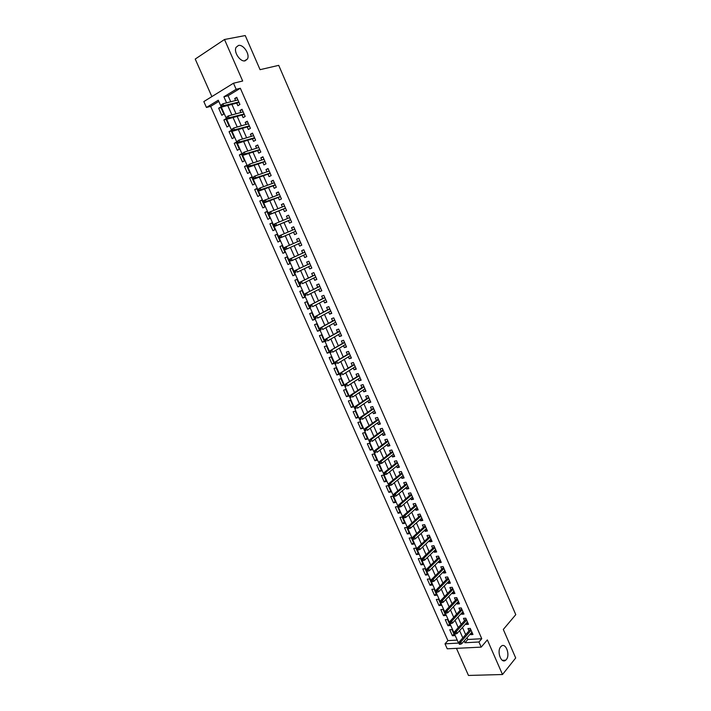 <?xml version="1.0" encoding="UTF-8"?>
<svg xmlns="http://www.w3.org/2000/svg" width="711" height="711" viewBox="0 0 711 711"><rect width="100%" height="100%" fill="white"/><g stroke="black" fill="none" stroke-linecap="round" stroke-linejoin="round"><path stroke-width="1.07" d="M245.153 60.817C240.336 62.284 233.377 51.992 236.079 47.335L238.452 45.451C243.366 44.109 250.174 54.409 247.446 58.995L245.153 60.817M506.303 659.577L505.672 660.208C501.255 664.19 496.509 651.329 500.713 646.77L501.282 646.201C505.69 642.193 510.462 654.92 506.303 659.577M218.792 101.406L210.643 106.374L206.448 107.459L203.835 101.575L233.484 83.223L236.15 89.302L223.894 96.794L226.569 102.846M456.453 648.352L468.469 675.45L502.499 674.517L515.697 657.968L503.308 629.448L515.777 614.66L278.721 65.35L260.066 69.678L245.242 35.55L224.498 39.496L195.223 59.057L211.869 96.598M467.02 637.705L467.811 639.5L481.765 638.709L478.938 641.997L481.187 647.126L447.237 648.805L445.015 643.819L458.542 643.091L218.277 100.224L206.448 107.459M210.643 106.374L447.903 640.611L445.015 643.819M236.727 103.113L237.865 105.708L239.918 104.49L236.754 97.3L234.71 98.536L235.581 100.509M241.98 115.049L243.118 117.626L245.171 116.444L242.016 109.272L239.971 110.481L240.86 112.498M247.215 126.949L248.343 129.509L250.405 128.344L247.268 121.208L245.206 122.39L246.113 124.443M252.432 138.805L253.551 141.356L255.622 140.218L252.494 133.099L250.432 134.255L251.347 136.343M257.631 150.625L258.751 153.149L260.821 152.038L257.702 144.946L255.631 146.075L256.573 148.208M262.821 162.401L263.923 164.916L266.003 163.823L262.892 156.758L260.821 157.86L261.772 160.028M267.985 174.133L269.078 176.63L271.167 175.573L268.074 168.525L265.985 169.6L266.963 171.813M273.131 185.829L274.224 188.308L276.312 187.269L273.228 180.256L271.14 181.305L272.126 183.545M278.259 197.48L279.343 199.942L281.44 198.938L278.365 191.943L276.268 192.965L277.272 195.249M283.369 209.096L284.444 211.54L286.551 210.554L283.485 203.586L281.387 204.59L282.4 206.901M288.462 220.668L289.528 223.103L291.643 222.134L288.586 215.193L286.48 216.171L287.52 218.526M293.536 232.195L294.603 234.621L296.718 233.679L293.679 226.756L291.563 227.716L292.612 230.097M298.602 243.713L299.651 246.095L301.775 245.179L298.744 238.283L296.62 239.216L297.687 241.624M303.659 255.205L304.681 257.533L306.814 256.644L303.793 249.774L301.668 250.681L302.726 253.089M308.698 266.652L309.703 268.936L311.836 268.074L308.832 261.221L306.69 262.101L307.756 264.51M313.72 278.063L314.706 280.294L316.848 279.459L313.844 272.633L311.702 273.486L312.76 275.895M318.724 289.439L319.683 291.617L321.834 290.799L318.848 284L316.697 284.827L317.755 287.235M323.718 300.78L324.651 302.904L326.811 302.113L323.825 295.332L321.674 296.14L322.732 298.549M328.686 312.076L329.602 314.146L331.761 313.382L328.793 306.619L326.633 307.41L327.691 309.809M333.637 323.327L334.534 325.354L336.703 324.607L333.743 317.879L331.575 318.635L332.632 321.043M338.578 334.552L339.449 336.525L341.618 335.805L338.667 329.086L336.499 329.833L337.556 332.233M343.502 345.733L344.346 347.661L346.524 346.959L343.582 340.267L341.413 340.987L342.471 343.386M348.399 356.878L349.225 358.753L351.412 358.077L348.488 351.412L346.301 352.105L347.359 354.505M353.287 367.978L354.096 369.809L356.291 369.151L353.367 362.512L351.181 363.179L352.238 365.578M358.157 379.052L358.948 380.829L361.144 380.198L358.228 373.577L356.033 374.226L357.091 376.626M363.019 390.081L363.783 391.814L365.978 391.201L363.081 384.607L360.877 385.229L361.935 387.628M367.854 401.075L368.6 402.764L370.804 402.168L367.916 395.592L365.712 396.196L366.76 398.595M372.68 412.033L373.399 413.669L375.612 413.1L372.733 406.55L370.52 407.127L371.569 409.527M377.479 422.956L378.181 424.547L380.403 423.996L377.532 417.464L375.31 418.024L376.368 420.423M382.269 433.834L382.953 435.381L385.175 434.856L382.314 428.351L380.092 428.884L381.149 431.275M387.051 444.686L387.708 446.188L389.939 445.681L387.086 439.194L384.855 439.709L385.904 442.1M391.805 455.502L392.445 456.951L394.676 456.471L391.832 450.001L389.601 450.498L390.659 452.889M396.542 466.274L397.165 467.678L399.404 467.216L396.569 460.772L394.338 461.243L395.387 463.634M401.271 477.019L401.875 478.379L404.115 477.934L401.297 471.509L399.049 471.962L400.097 474.353M405.981 487.719L406.559 489.035L408.816 488.617L405.999 482.209L403.75 482.645L404.799 485.026M410.682 498.393L411.242 499.655L413.491 499.264L410.691 492.874L408.434 493.292L409.483 495.674M415.357 509.023L415.899 510.249L418.157 509.867L415.366 503.512L413.1 503.895L414.158 506.285M420.023 519.625L420.548 520.799L422.814 520.443L420.023 514.106L417.757 514.471L418.806 516.853M424.671 530.184L425.169 531.321L427.444 530.984L424.663 524.665L422.396 525.011L423.445 527.393M429.311 540.716L429.791 541.809L432.066 541.489L429.293 535.196L427.018 535.516L428.066 537.898M433.923 551.212L434.385 552.26L436.67 551.958L433.906 545.684L431.63 545.995L432.679 548.368M438.527 561.672L438.971 562.677L441.255 562.401L438.509 556.144L436.225 556.429L437.265 558.81M443.113 572.097L443.54 573.057L445.833 572.799L443.086 566.56L440.802 566.836L441.842 569.209M447.69 582.487L448.099 583.411L450.392 583.171L447.654 576.95L445.362 577.199L446.41 579.581M452.249 592.85L452.631 593.721L454.933 593.507L452.214 587.313L449.912 587.535L450.961 589.908M456.791 603.168L457.155 604.003L459.466 603.808L456.746 597.631L454.445 597.844L455.493 600.208M461.323 613.46L461.67 614.251L463.981 614.073L461.27 607.923L458.968 608.109L460.008 610.482M465.838 623.716L466.167 624.471L468.478 624.311L465.785 618.179L463.465 618.348L464.514 620.712M453.947 634.025L452.4 635.75L449.734 629.733L451.983 629.582L454.649 635.607L452.4 635.75M449.512 624.018L447.957 625.716L445.282 619.681L447.521 619.512L450.196 625.564L447.957 625.716M445.068 613.975L443.495 615.655L440.811 609.594L443.051 609.416L445.735 615.477L443.495 615.655M440.607 603.897L439.025 605.559L436.332 599.48L438.563 599.275L441.255 605.363L439.025 605.559M436.136 593.783L434.537 595.427L431.835 589.33L434.065 589.108L436.767 595.214L434.537 595.427M431.648 583.642L430.031 585.269L427.32 579.154L429.551 578.914L432.261 585.037L430.031 585.269M427.142 573.475L425.516 575.075L422.796 568.942L425.018 568.676L427.738 574.826L425.516 575.075M422.627 563.263L420.983 564.845L418.255 558.695L420.477 558.411L423.205 564.578L420.983 564.845M418.095 553.025L416.442 554.589L413.704 548.412L415.917 548.119L418.655 554.296L416.442 554.589M413.544 542.76L411.882 544.297L409.136 538.103L411.34 537.783L414.086 543.986L411.882 544.297M408.985 532.45L407.305 533.97L404.55 527.758L406.754 527.42L409.509 533.641L407.305 533.97M404.408 522.114L402.71 523.607L399.955 517.377L402.15 517.021L404.915 523.26L402.71 523.607M399.813 511.742L398.107 513.218L395.343 506.961L397.529 506.588L400.302 512.853L398.107 513.218M395.209 501.335L393.494 502.793L390.712 496.518L392.899 496.118L395.68 502.401L393.494 502.793M390.588 490.901L388.855 492.332L386.064 486.04L388.25 485.622L391.041 491.923L388.855 492.332M385.949 480.423L384.207 481.836L381.407 475.526L383.585 475.081L386.384 481.409L384.207 481.836M381.3 469.918L379.541 471.304L376.732 464.976L378.91 464.514L381.718 470.86L379.541 471.304M376.634 459.377L374.866 460.746L372.049 454.391L374.208 453.911L377.034 460.275L374.866 460.746M371.951 448.801L370.164 450.143L367.338 443.771L369.507 443.273L372.333 449.654L370.164 450.143M367.258 438.189L365.454 439.514L362.619 433.115L364.779 432.599L367.614 439.007L365.454 439.514M362.539 427.551L360.726 428.849L357.891 422.432L360.033 421.89L362.886 428.315L360.726 428.849M357.811 416.868L355.989 418.148L353.136 411.705L355.278 411.145L358.14 417.597L355.989 418.148M353.074 406.15L351.234 407.412L348.372 400.951L350.505 400.364L353.376 406.834L351.234 407.412M348.31 395.405L346.461 396.631L343.591 390.152L345.724 389.548L348.594 396.045L346.461 396.631M343.537 384.615L341.671 385.824L338.791 379.327L340.916 378.696L343.804 385.211L341.671 385.824M338.747 373.799L336.863 374.981L333.974 368.458L336.099 367.809L338.987 374.341L336.863 374.981M333.939 362.939L332.046 364.103L329.149 357.553L331.264 356.886L334.161 363.445L332.046 364.103M329.122 352.043L327.211 353.189L324.296 346.621L326.411 345.919L329.317 352.505L327.211 353.189M324.278 341.12L322.359 342.231L319.435 335.645L321.541 334.925L324.465 341.529L322.359 342.231M319.426 330.153L317.488 331.246L314.555 324.634L316.653 323.896L319.586 330.517L317.488 331.246M314.555 319.15L312.6 320.217L309.658 313.587L311.756 312.822L314.697 319.47L312.6 320.217M309.667 308.112L307.703 309.152L304.752 302.495L306.841 301.713L309.792 308.387L307.703 309.152M304.77 297.038L302.779 298.051L299.82 291.377L301.908 290.568L304.868 297.26L302.779 298.051M299.846 285.92L297.847 286.915L294.878 280.214L296.958 279.387L299.926 286.098L297.847 286.915M294.914 274.775L292.896 275.744L289.919 269.025L291.99 268.171L294.967 274.908L292.896 275.744M289.955 263.585L287.928 264.528L284.942 257.782L287.004 256.911L289.999 263.665L287.928 264.528M284.987 252.361L282.942 253.285L279.947 246.513L282 245.615L285.004 252.396L282.942 253.285M277.006 234.319L274.935 235.199L277.948 241.989L280.001 241.082L276.988 234.275L274.935 235.199M271.993 222.996L269.904 223.849L272.926 230.666L274.97 229.733L271.949 222.907L269.904 223.849M266.963 211.638L264.865 212.465L267.887 219.299L269.931 218.348L266.901 211.496L264.865 212.465M261.915 200.235L259.799 201.035L262.839 207.896L264.874 206.919L261.826 200.04L259.799 201.035M256.849 188.797L254.716 189.57L257.773 196.458L259.799 195.454L256.742 188.557L254.716 189.57M251.765 177.315L249.623 178.07L252.681 184.976L254.707 183.945L251.641 177.021L249.623 178.07M246.673 165.796L244.504 166.525L247.579 173.457L249.597 172.4L246.521 165.459L244.504 166.525M241.553 154.243L239.376 154.945L242.46 161.895L244.468 160.819L241.376 153.852L239.376 154.945M236.425 142.644L234.23 143.32L237.314 150.297L239.323 149.194L236.221 142.2L234.23 143.32M231.271 131.011L229.058 131.659L232.159 138.654L234.159 137.534L231.048 130.513L229.058 131.659M226.098 119.332L223.876 119.955L226.987 126.976L228.978 125.829L225.858 118.781L223.876 119.955M447.903 640.611L457.217 640.096M223.778 114.08L220.65 107.014L218.668 108.205L221.796 115.262L223.778 114.08M481.765 638.709L240.336 88.262L228.089 95.736L230.737 101.762M231.893 104.375L236.052 113.813M237.19 116.382L241.349 125.82M242.46 128.336L246.619 137.783M247.712 140.254L251.881 149.701M252.947 152.136L257.115 161.584M258.164 163.965L262.332 173.422M263.363 175.759L267.54 185.224M268.545 187.508L272.722 196.983M273.708 199.222L277.885 208.696M278.854 210.891L283.031 220.374M283.982 222.525L288.159 232.008M289.093 234.115L293.27 243.589M294.194 245.686L298.344 255.107M299.278 257.231L303.401 266.581M304.352 268.74L308.45 278.019M309.409 280.205L313.471 289.421M314.449 291.634L318.484 300.78M319.47 303.019L323.478 312.102M324.474 314.378L328.446 323.389M329.46 325.682L333.406 334.632M334.428 336.961L338.347 345.839M339.387 348.194L343.271 357.011M344.32 359.393L348.177 368.138M349.243 370.547L353.065 379.23M354.14 381.665L357.944 390.286M359.028 392.748L362.797 401.306M363.899 403.795L367.64 412.282M368.751 414.806L372.466 423.232M373.586 425.773L377.274 434.137M378.412 436.714L382.065 445.015M383.211 447.61L386.846 455.849M388.002 458.471L391.61 466.647M392.774 469.296L396.356 477.41M397.529 480.085L401.084 488.137M402.275 490.839L405.794 498.829M406.994 501.557L410.496 509.485M411.705 512.24L415.18 520.105M416.397 522.887L419.846 530.69M421.081 533.49L424.494 541.24M425.738 544.066L429.133 551.763M430.386 554.616L433.754 562.241M435.016 565.121L438.358 572.693M439.638 575.59L442.953 583.1M444.242 586.024L447.521 593.481M448.828 596.431L452.089 603.826M453.396 606.803L456.631 614.144M457.955 617.139L461.163 624.418M462.497 627.44L465.678 634.665M470.335 633.945L470.646 634.656L472.966 634.514L470.273 628.4L467.962 628.551L469.002 630.915M233.484 83.223L242.673 81.018L224.498 39.496M240.336 88.262L236.15 89.302M502.499 674.517L487.346 639.9L481.187 647.126M464.167 640.949L464.958 642.744L478.938 641.997M227.724 105.477L231.91 114.942M233.048 117.528L237.234 127.002M238.354 129.535L242.54 139.018M243.642 141.507L247.828 150.999M248.903 153.434L253.098 162.926M254.156 165.316L258.351 174.817M259.382 177.163L263.577 186.664M264.59 188.966L268.794 198.476M269.789 200.724L273.984 210.243M274.961 212.447L279.165 221.965M280.116 224.125L284.32 233.643M285.262 235.768L289.457 245.277M290.39 247.384L294.567 256.849M295.509 258.982L299.651 268.367M300.611 270.536L304.726 279.858M305.694 282.045L309.783 291.306M310.76 293.527L314.822 302.708M315.808 304.966L319.834 314.075M320.848 316.359L324.838 325.407M325.86 327.718L329.824 336.703M330.855 339.031L334.792 347.955M335.841 350.319L339.742 359.162M340.8 361.561L344.684 370.342M345.75 372.76L349.599 381.478M350.683 383.922L354.496 392.579M355.589 395.058L359.384 403.644M360.486 406.141L364.254 414.664M365.365 417.197L369.107 425.658M370.235 428.209L373.942 436.607M375.079 439.185L378.759 447.521M379.914 450.125L383.558 458.399M384.722 461.03L388.348 469.242M389.521 471.9L393.121 480.041M394.303 482.733L397.876 490.812M399.075 493.523L402.613 501.548M403.821 504.286L407.341 512.249M408.558 515.004L412.042 522.905M413.278 525.696L416.735 533.534M417.979 536.343L421.41 544.128M422.663 546.963L426.076 554.678M427.338 557.54L430.724 565.201M431.995 568.089L435.354 575.688M436.634 578.603L439.967 586.14M441.264 589.081L444.571 596.565M445.877 599.515L449.156 606.945M450.472 609.931L453.725 617.299M455.049 620.303L458.275 627.609M459.617 630.639L462.817 637.891M467.811 639.5L464.958 642.744M228.089 95.736L223.894 96.794M472.237 632.852L470.646 634.656M220.917 107.619L218.668 108.205M467.767 622.685L466.167 624.471M463.279 612.491L461.67 614.251M458.782 602.261L457.155 604.003M454.276 592.005L452.631 593.721M449.752 581.714L448.099 583.411M445.21 571.386L443.54 573.057M440.651 561.023L438.971 562.677M436.083 550.625L434.385 552.26M431.497 540.2L429.791 541.809M426.893 529.731L425.169 531.321M422.281 519.234L420.548 520.799M417.65 508.703L415.899 510.249M413.002 498.135L411.242 499.655M408.336 487.542L406.559 489.035M403.661 476.903L401.875 478.379M398.969 466.229L397.165 467.678M394.267 455.52L392.445 456.951M389.539 444.784L387.708 446.188M384.802 434.003L382.953 435.381M380.047 423.187L378.181 424.547M375.275 412.344L373.399 413.669M370.493 401.457L368.6 402.764M365.685 390.535L363.783 391.814M360.868 379.576L358.948 380.829M356.033 368.574L354.096 369.809M351.181 357.544L349.225 358.753M346.319 346.479L344.346 347.661M341.431 335.37L339.449 336.525M336.534 324.225L334.534 325.354M331.61 313.044L329.602 314.146M326.678 301.82L324.651 302.904M321.728 290.568L319.683 291.617M316.759 279.272L314.706 280.294M311.782 267.931L309.703 268.936M306.779 256.555L304.681 257.533M301.757 245.144L299.651 246.095M293.696 226.809L291.563 227.716M288.63 215.291L286.48 216.171M283.556 203.737L281.387 204.59M278.454 192.148L276.268 192.965M273.344 180.514L271.14 181.305M268.207 168.836L265.985 169.6M263.052 157.122L260.821 157.86M257.889 145.364L255.631 146.075M252.698 133.57L250.432 134.255M247.499 121.732L245.206 122.39M242.273 109.858L239.971 110.481M237.03 97.931L234.71 98.536M470.593 629.119L459.164 642.024L460.844 641.926L471.117 630.31M459.884 643.224L458.95 643.277L459.413 644.308L460.346 644.264L459.884 643.224L460.844 641.926L461.661 643.784L471.926 632.141M459.164 642.024L458.95 643.277M460.346 644.264L461.661 643.784M466.114 618.943L454.587 631.688L456.266 631.581L466.629 620.099M455.307 632.879L454.373 632.932L454.836 633.972L455.769 633.91L455.307 632.879L456.266 631.581L457.093 633.448L467.438 621.938M454.587 631.688L454.373 632.932M455.769 633.91L457.093 633.448M461.626 608.723L450.001 621.325L451.681 621.21L462.123 609.851M450.712 622.489L449.787 622.56L450.241 623.591L451.174 623.529L450.712 622.489L451.681 621.21L452.507 623.076L462.932 611.7M450.001 621.325L449.787 622.56M451.174 623.529L452.507 623.076M457.12 598.484L445.406 610.927L447.077 610.793L457.608 599.577M446.108 612.073L445.175 612.144L445.637 613.184L446.561 613.113L446.108 612.073L447.077 610.793L447.903 612.669L458.417 601.435M445.406 610.927L445.175 612.144M446.561 613.113L447.903 612.669M452.605 588.201L440.784 600.493L442.455 600.342L453.076 589.268M441.478 601.622L440.553 601.702L441.016 602.75L441.94 602.661L441.478 601.622L442.455 600.342L443.282 602.226L453.894 591.125M440.784 600.493L440.553 601.702M441.94 602.661L443.282 602.226M448.063 577.892L436.154 590.023L437.816 589.863L448.525 578.932M436.838 591.134L435.914 591.223L436.376 592.272L437.301 592.183L436.838 591.134L437.816 589.863L438.651 591.748L449.343 580.789M436.154 590.023L435.914 591.223M437.301 592.183L438.651 591.748M443.522 567.538L431.506 579.527L433.168 579.341L443.966 568.551M432.181 580.611L431.266 580.709L431.728 581.758L432.652 581.66L432.181 580.611L433.168 579.341L434.003 581.243L444.784 570.426M431.506 579.527L431.266 580.709M432.652 581.66L434.003 581.243M438.954 557.157L426.849 568.987L428.502 568.791L439.389 558.144M427.515 570.053L426.591 570.16L427.062 571.209L427.978 571.111L427.515 570.053L428.502 568.791L429.346 570.693L440.207 560.019M426.849 568.987L426.591 570.16M427.978 571.111L429.346 570.693M434.377 546.75L422.174 558.411L423.818 558.206L434.794 547.701M422.832 559.459L421.907 559.575L422.378 560.632L423.294 560.517L422.832 559.459L423.818 558.206L424.663 560.117L435.621 549.576M422.174 558.411L421.907 559.575M423.294 560.517L424.663 560.117M429.782 536.298L417.481 547.808L419.126 547.586L430.182 537.223M418.13 548.83L417.206 548.954L417.677 550.012L418.592 549.896L418.13 548.83L419.126 547.586L419.97 549.496L431.017 539.107M417.481 547.808L417.206 548.954M418.592 549.896L419.97 549.496M425.169 525.82L412.771 537.16L414.415 536.929L425.56 526.709M413.411 538.165L412.496 538.298L412.967 539.365L413.882 539.231L413.411 538.165L414.415 536.929L415.26 538.849L426.396 528.602M412.771 537.16L412.496 538.298M413.882 539.231L415.26 538.849M420.548 515.297L408.043 526.487L409.687 526.229L420.921 516.159M408.674 527.464L407.767 527.606L408.238 528.673L409.145 528.54L408.674 527.464L409.687 526.229L410.54 528.157L421.756 518.061M408.043 526.487L407.767 527.606M409.145 528.54L410.54 528.157M415.908 504.748L403.306 515.768L404.941 515.502L416.273 505.574M403.928 516.728L403.013 516.879L403.493 517.955L404.399 517.804L403.928 516.728L404.941 515.502L405.794 517.439L417.108 507.485M403.306 515.768L403.013 516.879M404.399 517.804L405.794 517.439M411.251 494.163L398.551 505.023L400.177 504.739L411.607 494.954M399.164 505.956L398.258 506.116L398.729 507.192L399.635 507.041L399.164 505.956L400.177 504.739L401.04 506.676L412.442 496.873M398.551 505.023L398.258 506.116M399.635 507.041L401.04 506.676M406.585 483.542L393.778 494.234L395.405 493.932L406.923 484.307M394.383 495.149L393.476 495.318L393.956 496.394L394.863 496.234L394.383 495.149L395.405 493.932L396.267 495.887L407.767 486.226M393.778 494.234L393.476 495.318M394.863 496.234L396.267 495.887M401.902 472.886L388.988 483.409L390.615 483.098L402.222 473.615M389.584 484.307L388.677 484.484L389.157 485.569L390.063 485.391L389.584 484.307L390.615 483.098L391.477 485.053L403.066 475.543M388.988 483.409L388.677 484.484M390.063 485.391L391.477 485.053M397.2 462.194L384.189 472.557L385.806 472.22L397.502 462.897M384.767 473.428L383.869 473.606L384.349 474.699L385.255 474.513L384.767 473.428L385.806 472.22L386.668 474.184L398.356 464.825M384.189 472.557L383.869 473.606M385.255 474.513L386.668 474.184M392.481 451.467L379.363 461.661L380.98 461.315L392.774 452.134M379.941 462.505L379.043 462.701L379.523 463.794L380.421 463.599L379.941 462.505L380.98 461.315L381.851 463.279L393.627 454.071M379.363 461.661L379.043 462.701M380.421 463.599L381.851 463.279M387.744 440.704L374.528 450.73L376.137 450.365L388.028 441.344M375.097 451.556L374.199 451.752L374.679 452.854L375.577 452.649L375.097 451.556L376.137 450.365L377.017 452.338L388.881 443.291M375.577 452.649L374.679 452.854M374.528 450.73L374.199 451.752M382.998 429.906L369.676 439.762L371.284 439.38L383.265 430.51M370.227 440.562L369.338 440.776L369.827 441.869L370.715 441.664L370.227 440.562L371.284 439.38L372.155 441.362L384.127 432.466M370.715 441.664L369.827 441.869M369.676 439.762L369.338 440.776M378.234 419.072L364.805 428.751L366.414 428.36L378.483 419.641M365.356 429.533L364.459 429.755L364.947 430.857L365.836 430.635L365.356 429.533L366.414 428.36L367.285 430.342L379.345 421.605M365.836 430.635L364.947 430.857M364.805 428.751L364.459 429.755M373.453 408.203L359.917 417.713L361.517 417.295L373.693 408.736M360.459 418.468L359.57 418.699L360.059 419.801L360.948 419.579L360.459 418.468L361.517 417.295L362.406 419.294L374.555 410.709M360.948 419.579L360.059 419.801M359.917 417.713L359.57 418.699M368.662 397.298L355.02 406.63L356.611 406.203L368.885 397.796M355.544 407.367L354.656 407.599L355.145 408.709L356.033 408.478L355.544 407.367L356.611 406.203L357.5 408.203L369.747 399.769M356.033 408.478L355.145 408.709M355.02 406.63L354.656 407.599M363.845 386.357L350.096 395.512L351.687 395.067L364.059 386.82M350.612 396.223L349.732 396.471L350.221 397.582L351.11 397.342L350.612 396.223L351.687 395.067L352.576 397.076L364.93 388.801M351.11 397.342L350.221 397.582M350.096 395.512L349.732 396.471M359.019 375.372L345.164 384.349L359.215 375.808M345.67 385.042L344.791 385.3L345.279 386.42L346.168 386.162L345.67 385.042L346.755 383.896L347.643 385.904L360.086 377.799M346.168 386.162L345.279 386.42M345.164 384.349L344.791 385.3M354.176 364.361L340.214 373.159L354.354 364.761M340.702 373.826L339.822 374.093L340.32 375.212L341.2 374.946L340.702 373.826L341.795 372.68L342.684 374.706L355.233 366.752M341.2 374.946L340.32 375.212M340.214 373.159L339.822 374.093M349.314 353.305L335.236 361.926L349.483 353.669M335.725 362.566L334.845 362.841L335.352 363.97L336.223 363.694L335.725 362.566L336.818 361.428L337.716 363.463L350.354 355.669M336.223 363.694L335.352 363.97M335.236 361.926L334.845 362.841M344.444 342.213L330.251 350.656L344.586 342.542M330.731 351.27L329.851 351.554L330.357 352.683L331.228 352.407L330.731 351.27L331.824 350.141L332.73 352.176L345.466 344.551M331.228 352.407L330.357 352.683M330.251 350.656L329.851 351.554M339.547 331.086L325.247 339.343L339.68 331.379M325.718 339.938L324.847 340.231L325.345 341.369L326.216 341.076L325.718 339.938L326.82 338.818L327.727 340.853L340.56 333.397M326.216 341.076L325.345 341.369M325.247 339.343L324.847 340.231M334.641 319.914L320.226 327.993L334.757 320.181M320.688 328.562L319.817 328.864L320.314 330.002L321.185 329.708L320.688 328.562L321.79 327.451L322.696 329.495L335.645 322.199M321.185 329.708L320.314 330.002M320.226 327.993L319.817 328.864M329.708 308.716L315.186 316.608L329.815 308.947M315.64 317.15L314.769 317.462L315.275 318.608L316.137 318.297L315.64 317.15L316.75 316.04L317.657 318.101L330.704 310.965M316.137 318.297L315.275 318.608M315.186 316.608L314.769 317.462M324.767 297.474L310.138 305.179L324.856 297.669M310.565 305.703L309.703 306.023L310.209 307.17L311.08 306.85L310.565 305.703L311.694 304.601L312.6 306.663L325.745 299.695M311.08 306.85L310.209 307.17M310.138 305.179L309.703 306.023M319.808 286.195L305.063 293.705L319.879 286.346M305.481 294.212L304.619 294.541L305.135 295.687L305.997 295.358L305.481 294.212L306.61 293.11L307.525 295.181L320.777 288.39M305.997 295.358L305.135 295.687M305.063 293.705L304.619 294.541M314.831 274.873L299.971 282.205L314.884 274.997M300.38 282.676L299.527 283.014L300.033 284.169L300.895 283.831L300.38 282.676L301.517 281.592L302.433 283.662L315.782 277.041M300.895 283.831L300.033 284.169M299.971 282.205L299.527 283.014M309.836 263.514L294.861 270.651L309.872 263.603M295.261 271.104L294.407 271.46L294.923 272.615L295.776 272.269L295.261 271.104L296.407 270.02L297.322 272.109L310.778 265.656M295.776 272.269L294.923 272.615M294.861 270.651L294.407 271.46M304.823 252.121L289.733 259.071L304.85 252.174M290.124 259.497L289.27 259.853L289.786 261.017L290.639 260.653L290.124 259.497L291.27 258.422L292.194 260.51L305.757 254.227M290.639 260.653L292.194 260.51L289.786 261.017M289.733 259.071L289.27 259.853M299.802 240.691L284.587 247.437L299.802 240.7M284.969 247.837L284.124 248.21L284.64 249.374L285.493 249.01L284.969 247.837L286.124 246.77L287.048 248.877L300.717 242.771M285.493 249.01L287.048 248.877L285.52 249.534L284.64 249.374M284.587 247.437L284.124 248.21M278.952 236.523L279.467 237.696L280.321 237.314L279.796 236.15L278.952 236.523L279.432 235.776L294.745 229.191M279.796 236.15L280.961 235.092L281.885 237.198L280.356 237.874L295.66 231.279M280.321 237.314L281.885 237.198L295.652 231.262M279.467 237.696L280.356 237.874M273.762 224.8L274.277 225.974L275.13 225.591L274.606 224.409L273.762 224.8L274.25 224.063L289.661 217.637M274.606 224.409L275.77 223.361L276.703 225.476L275.184 226.178L290.603 219.779M275.13 225.591L276.703 225.476L290.577 219.717M274.277 225.974L275.184 226.178M268.554 213.033L269.078 214.215L269.922 213.815L269.398 212.633L268.554 213.033L269.051 212.313L284.569 206.048M269.398 212.633L270.571 211.594L271.504 213.718L269.984 214.429L285.529 208.234M269.922 213.815L271.504 213.718L285.484 208.136M269.078 214.215L269.984 214.429M263.328 201.231L263.852 202.413L264.696 202.004L264.172 200.822L263.328 201.231L263.834 200.52L279.459 194.414M264.172 200.822L265.345 199.782L266.287 201.915L264.776 202.653L280.436 196.645M264.696 202.004L280.374 196.512M263.852 202.413L264.776 202.653M258.084 189.384L258.608 190.566L259.453 190.148L258.928 188.966L258.084 189.384L260.11 187.935L274.322 182.745M258.928 188.966L260.11 187.935L261.053 190.068L259.542 190.824L275.326 185.02M259.453 190.148L275.246 184.851M258.608 190.566L259.542 190.824M252.823 177.492L253.356 178.683L254.191 178.257L253.658 177.066L252.823 177.492L254.849 176.044L269.176 171.031M253.658 177.066L254.849 176.044L255.8 178.185L254.289 178.959L270.189 173.351M254.191 178.257L270.1 173.146M253.356 178.683L254.289 178.959M247.544 165.565L248.077 166.756L248.903 166.312L248.379 165.121L247.544 165.565L249.57 164.108L264.003 159.282M248.379 165.121L249.57 164.108L250.521 166.258L249.028 167.049L265.043 161.646M248.903 166.312L264.936 161.406M248.077 166.756L249.028 167.049M242.247 153.585L242.78 154.785L243.606 154.331L243.073 153.132L242.247 153.585L244.273 152.127L258.822 147.488M243.073 153.132L244.273 152.127L245.233 154.287L243.74 155.096L259.879 149.897M243.606 154.331L259.755 149.612M242.78 154.785L243.74 155.096M236.932 141.569L237.456 142.778L238.292 142.316L237.758 141.107L236.932 141.569L238.958 140.111L253.614 135.659M237.758 141.107L238.958 140.111L239.918 142.271L238.434 143.107L254.698 138.112M238.292 142.316L254.556 137.792M237.456 142.778L238.434 143.107M231.59 129.509L232.124 130.717L232.95 130.246L232.417 129.038L231.59 129.509L233.626 128.042L248.397 123.785M232.417 129.038L233.626 128.042L234.594 130.22L233.11 131.073L249.499 126.282M232.95 130.246L249.339 125.918M232.124 130.717L233.11 131.073M226.231 117.413L226.773 118.621L227.591 118.142L227.058 116.924L226.231 117.413L228.275 115.937L243.153 111.867M227.058 116.924L228.275 115.937L229.244 118.124L227.76 118.995L244.282 114.418M227.591 118.142L244.104 114.009M226.773 118.621L227.76 118.995M220.863 105.264L221.397 106.481L222.214 105.983L221.681 104.766L220.863 105.264L222.907 103.797L237.901 99.904M221.681 104.766L222.907 103.797L223.876 105.983L222.401 106.872L239.038 102.5M222.214 105.983L238.843 102.064M221.397 106.481L222.401 106.872M505.672 660.208L502.366 660.332M247.446 58.995L244.433 60.906"/></g></svg>
